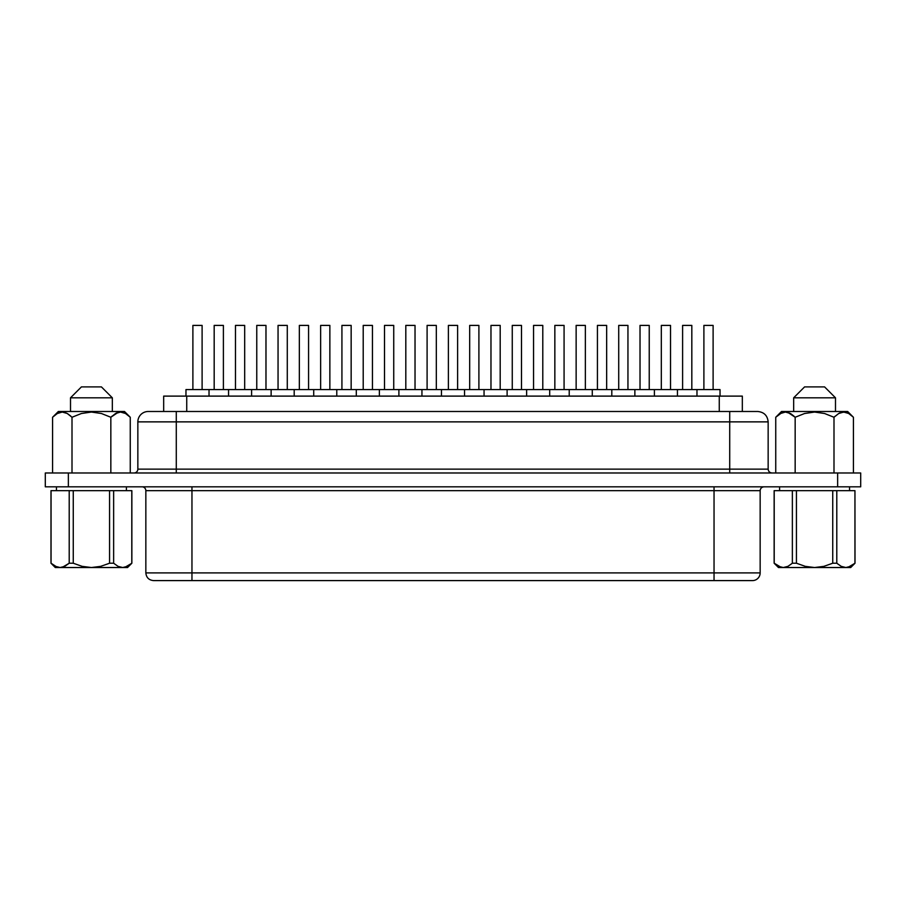 <?xml version="1.0" encoding="UTF-8"?>
<svg xmlns="http://www.w3.org/2000/svg" width="906" height="906" viewBox="0 0 906 906"><rect width="100%" height="100%" fill="white"/><g stroke="black" fill="none" stroke-linecap="round" stroke-linejoin="round"><path stroke-width="1.36" d="M774.211 563.226L774.143 490.667L774.143 563.226L774.143 490.667L792.365 490.667L792.365 563.226L787.948 566.352L783.294 567.53L814.585 567.53L805.287 566.352L796.431 563.226L792.365 563.226L796.431 563.226L796.431 490.667L774.211 490.667L774.211 563.226L780.927 567.224M793.667 411.494L793.667 397.813L804.585 386.896L793.667 397.813L835.491 397.813L835.491 411.494L835.491 397.813L824.573 386.896L835.491 397.813L793.667 397.813L793.667 411.494M112.333 411.494L112.333 397.813L70.509 397.813L70.509 411.494L70.509 397.813L112.333 397.813L101.415 386.896L81.427 386.896L70.509 397.813L81.427 386.896L101.415 386.896L112.333 397.813L112.333 411.494M781.391 413.023L775.74 417.258L781.504 411.494L847.654 411.494L853.418 417.258L848.684 413.487L843.679 412.049L838.673 413.532L833.996 417.258L824.585 413.51L814.585 412.049L804.585 413.51L795.162 417.258L795.162 454.404L795.162 417.258L790.417 413.487L785.411 412.049L780.417 413.532L785.411 412.049L787.937 412.423L795.162 417.258L795.162 472.989L795.162 417.258L804.585 413.51L814.585 412.049L824.585 413.51L833.996 417.258L833.996 472.989L833.996 417.258L838.673 413.532L843.679 412.049L848.684 413.487L853.418 417.258L853.418 472.989L853.418 417.258L847.654 411.494L781.504 411.494L775.74 417.258L775.74 472.989L775.74 417.258L780.417 413.532M776.759 416.284L775.74 417.258M782.965 412.423L784.177 412.151M786.385 412.105L785.536 412.049M789.115 412.842L788.163 412.49M793.916 416.08L790.644 413.623M835.049 416.25L834.154 417.1M839.964 412.876L838.797 413.453M844.868 412.128L841.221 412.423M847.62 412.955L846.283 412.445M125.515 413.487L130.26 417.258L124.496 411.494L58.346 411.494L52.582 417.258L57.259 413.532L62.254 412.049L67.259 413.487L72.004 417.258L81.427 413.51L91.427 412.049L101.415 413.51L110.838 417.258L117.973 412.445L120.509 412.049L125.515 413.487L120.509 412.049L115.515 413.532L110.838 417.258L101.415 413.51L91.427 412.049L81.427 413.51L72.004 417.258L67.259 413.487L62.254 412.049L57.259 413.532L52.582 417.258L52.582 472.989L52.582 417.258L58.346 411.494L124.496 411.494L130.26 417.258L130.26 472.989L130.26 417.258L125.515 413.487M779.602 486.816L779.602 490.667L779.602 486.816M849.556 490.667L849.556 486.816L849.556 490.667M56.444 486.816L56.444 490.667L56.444 486.816M126.398 490.667L126.398 486.816L126.398 490.667M691.822 389.58L691.822 325.401L682.603 325.401L682.603 389.58L682.603 325.401L691.822 325.401L691.822 389.58M696.974 389.58L696.974 396.115L696.974 389.58L720.032 389.58L720.032 396.115L720.032 389.58L484.053 389.58L484.053 396.115L484.053 389.58L185.968 389.58L185.968 396.115L185.968 389.58L209.026 389.58L209.026 396.115L209.026 389.58M649.24 389.58L649.24 325.401L640.021 325.401L640.021 389.58L640.021 325.401L649.24 325.401L649.24 389.58M606.658 389.58L606.658 325.401L597.428 325.401L597.428 389.58L597.428 325.401L606.658 325.401L606.658 389.58M564.076 389.58L564.076 325.401L554.846 325.401L554.846 389.58L554.846 325.401L564.076 325.401L564.076 389.58M521.494 389.58L521.494 325.401L512.264 325.401L512.264 389.58L512.264 325.401L521.494 325.401L521.494 389.58M223.397 389.58L223.397 325.401L214.178 325.401L214.178 389.58L214.178 325.401L223.397 325.401L223.397 389.58M265.979 389.58L265.979 325.401L256.76 325.401L256.76 389.58L256.76 325.401L265.979 325.401L265.979 389.58M308.572 389.58L308.572 325.401L299.342 325.401L299.342 389.58L299.342 325.401L308.572 325.401L308.572 389.58M351.154 389.58L351.154 325.401L341.924 325.401L341.924 389.58L341.924 325.401L351.154 325.401L351.154 389.58M393.736 389.58L393.736 325.401L384.506 325.401L384.506 389.58L384.506 325.401L393.736 325.401L393.736 389.58M436.318 389.58L436.318 325.401L427.1 325.401L427.1 389.58L427.1 325.401L436.318 325.401L436.318 389.58M713.113 389.58L713.113 325.401L703.894 325.401L703.894 389.58L703.894 325.401L713.113 325.401L713.113 389.58M670.531 389.58L670.531 325.401L661.312 325.401L661.312 389.58L661.312 325.401L670.531 325.401L670.531 389.58M677.45 396.115L677.45 389.58L677.45 396.115M654.392 389.58L654.392 396.115L654.392 389.58L677.45 389.58M627.949 389.58L627.949 325.401L618.719 325.401L618.719 389.58L618.719 325.401L627.949 325.401L627.949 389.58M634.868 396.115L634.868 389.58L634.868 396.115M611.81 389.58L611.81 396.115L611.81 389.58L634.868 389.58M585.367 389.58L585.367 325.401L576.137 325.401L576.137 389.58L576.137 325.401L585.367 325.401L585.367 389.58M592.286 396.115L592.286 389.58L592.286 396.115M569.217 389.58L569.217 396.115L569.217 389.58L592.286 389.58M542.785 389.58L542.785 325.401L533.555 325.401L533.555 389.58L533.555 325.401L542.785 325.401L542.785 389.58M549.693 396.115L549.693 389.58L549.693 396.115M526.635 389.58L526.635 396.115L526.635 389.58L549.693 389.58M500.191 389.58L500.191 325.401L490.973 325.401L490.973 389.58L490.973 325.401L500.191 325.401L500.191 389.58M507.111 396.115L507.111 389.58L507.111 396.115M202.106 389.58L202.106 325.401L192.887 325.401L192.887 389.58L192.887 325.401L202.106 325.401L202.106 389.58M244.688 389.58L244.688 325.401L235.469 325.401L235.469 389.58L235.469 325.401L244.688 325.401L244.688 389.58M251.608 396.115L251.608 389.58L251.608 396.115M228.55 389.58L228.55 396.115L228.55 389.58L251.608 389.58M287.281 389.58L287.281 325.401L278.051 325.401L278.051 389.58L278.051 325.401L287.281 325.401L287.281 389.58M294.19 396.115L294.19 389.58L294.19 396.115M271.132 389.58L271.132 396.115L271.132 389.58L294.19 389.58M329.863 389.58L329.863 325.401L320.633 325.401L320.633 389.58L320.633 325.401L329.863 325.401L329.863 389.58M336.783 396.115L336.783 389.58L336.783 396.115M313.714 389.58L313.714 396.115L313.714 389.58L336.783 389.58M372.445 389.58L372.445 325.401L363.215 325.401L363.215 389.58L363.215 325.401L372.445 325.401L372.445 389.58M379.365 396.115L379.365 389.58L379.365 396.115M356.307 389.58L356.307 396.115L356.307 389.58L379.365 389.58M415.027 389.58L415.027 325.401L405.809 325.401L405.809 389.58L405.809 325.401L415.027 325.401L415.027 389.58M421.947 396.115L421.947 389.58L421.947 396.115M398.889 389.58L398.889 396.115L398.889 389.58L421.947 389.58M478.9 389.58L478.9 325.401L469.682 325.401L469.682 389.58L469.682 325.401L478.9 325.401L478.9 389.58M457.609 389.58L457.609 325.401L448.391 325.401L448.391 389.58L448.391 325.401L457.609 325.401L457.609 389.58M464.529 396.115L464.529 389.58L464.529 396.115M441.471 389.58L441.471 396.115L441.471 389.58L464.529 389.58M163.669 411.494L163.669 396.115L186.738 396.115L186.738 411.494L186.738 396.115L742.331 396.115L742.331 411.494L742.331 396.115L163.692 396.115M768.152 421.868C767.518 415.582 764.064 412.128 757.778 411.494L729.715 411.494L729.715 469.138L176.285 469.138L176.285 472.989L176.285 421.868L768.152 421.868L768.152 469.138L768.152 421.868L729.715 421.868L729.715 469.138L137.848 469.138A3.839 3.839 0 0 1 134.009 472.989A3.839 3.839 0 0 0 137.848 469.138L176.285 469.138L176.285 421.868L137.848 421.868A10.374 10.374 0 0 1 148.222 411.494L757.348 411.494M191.959 486.816L191.959 490.667L145.843 490.667A3.839 3.839 0 0 0 141.993 486.816A3.839 3.839 0 0 1 145.843 490.667L145.843 572.909L145.843 490.667L714.041 490.667L714.041 572.909L145.843 572.909L191.959 572.909L191.959 580.599L191.959 486.816M153.533 580.599L714.041 580.599L714.041 572.909L714.041 580.599L752.467 580.599A7.69 7.69 0 0 0 760.157 572.909A7.69 7.69 0 0 1 752.467 580.599L153.533 580.599C148.878 580.123 146.319 577.564 145.843 572.909M56.546 566.828L51.053 563.226L55.47 566.352L60.136 567.53L64.756 566.363L69.207 563.226L62.491 567.224L60.136 567.53L55.47 566.352L60.136 567.53L55.289 567.53L122.706 567.53L118.074 566.363L113.635 563.226L113.635 490.667L109.569 490.667L109.569 563.226L113.635 563.226L113.635 490.667L131.789 490.667L131.789 563.226L131.857 490.667L131.857 563.226L127.338 566.363L122.706 567.53L118.052 566.352L113.635 563.226L109.569 563.226L100.702 566.352L91.415 567.53L82.129 566.352L73.261 563.226L69.207 563.226L64.756 566.363L60.136 567.53L127.542 567.53L131.857 563.226L131.857 490.667L50.985 490.667L50.985 563.226L55.289 567.53L51.597 563.702M848.231 567.224L845.864 567.53L850.711 567.53L855.015 563.226L848.209 567.235M774.143 563.226L778.458 567.53L814.585 567.53L823.86 566.352L832.739 563.226L832.739 490.667L796.431 490.667L854.947 490.667L836.793 490.667L836.793 563.226L841.21 566.352L836.793 563.226L836.793 490.667L832.739 490.667L832.739 563.226L836.793 563.226L841.21 566.352L836.793 563.226L832.739 563.226L823.86 566.352L814.585 567.53L845.864 567.53L841.244 566.363L845.864 567.53L850.711 567.53L855.015 563.226L854.947 490.667L855.015 563.226M854.403 563.702L850.53 566.352L845.864 567.53L849.466 566.828M787.926 566.363L792.365 563.226L787.948 566.352L783.294 567.53L785.627 567.235L787.926 566.363L783.294 567.53L780.961 567.235M51.053 563.226L51.053 490.667L50.985 563.226M125.062 567.224L131.857 563.226M64.756 566.363L69.207 563.226L73.261 563.226L73.261 490.667L69.207 490.667L69.207 563.226L69.207 490.667L51.053 490.667M68.358 486.816L860.7 486.816L860.7 472.989L837.642 472.989L860.7 472.989L860.7 486.816L68.358 486.816L68.358 472.989L837.642 472.989L837.642 486.816L837.642 472.989L45.3 472.989L68.358 472.989L68.358 486.816L45.3 486.816L68.358 486.816M760.157 572.909L714.041 572.909L760.157 572.909L760.157 490.667L714.041 490.667L714.041 572.909L191.959 572.909L191.959 490.667L714.041 490.667L714.041 486.816L714.041 490.667L760.157 490.667C760.406 488.345 761.686 487.066 764.007 486.816M45.3 472.989L45.3 486.816L45.3 472.989M768.152 469.138L729.715 469.138L729.715 472.989L729.715 469.138L768.152 469.138C768.39 471.46 769.681 472.739 771.991 472.989M176.285 421.868L729.715 421.868L729.715 411.494L176.285 411.494L176.285 421.868L176.285 411.494L148.222 411.494A10.374 10.374 0 0 0 137.848 421.868L176.285 421.868M719.262 396.115L719.262 411.494L719.262 396.115M463.634 389.58L507.111 389.58M484.053 389.58L484.937 389.58M421.052 389.58L442.366 389.58M378.47 389.58L399.773 389.58M335.888 389.58L357.19 389.58M293.306 389.58L314.609 389.58M250.724 389.58L272.026 389.58M208.131 389.58L229.445 389.58M506.228 389.58L527.53 389.58M548.81 389.58L570.112 389.58M591.392 389.58L612.694 389.58M633.973 389.58L655.276 389.58M676.556 389.58L697.869 389.58M115.685 413.43L117.746 412.524M125.549 413.51L130.26 417.258L125.549 413.51M57.973 413.147L59.671 412.457M62.355 412.049L65.096 412.524M67.327 413.532L72.004 417.258L72.004 472.989L72.004 417.258M110.838 472.989L110.838 417.258L110.838 472.989M780.451 413.51L782.829 412.457M785.513 412.049L788.254 412.524M790.485 413.532L795.162 417.258M838.843 413.43L840.904 412.524M843.746 412.049L844.777 412.117M848.718 413.51L853.418 417.258L847.654 411.494M53.352 416.511L58.346 411.494M59.807 412.423L60.974 412.151M63.16 412.094L62.412 412.049M65.957 412.842L65.039 412.502M70.815 416.126L67.474 413.623M111.891 416.25L110.996 417.1M120.589 412.049L117.859 412.479M116.806 412.876L115.64 413.453M124.462 412.955L123.046 412.423M131.789 563.226L127.372 566.352L122.706 567.53L127.542 567.53M73.261 490.667L73.261 563.226L82.129 566.352L91.415 567.53L100.702 566.352L109.569 563.226L109.569 490.667L73.261 490.667M824.573 386.896L804.585 386.896L824.573 386.896M841.21 566.352L845.864 567.53L814.585 567.53L805.287 566.352L796.431 563.226L796.431 490.667L792.365 490.667L792.365 563.226M778.458 567.53L783.294 567.53L778.662 566.363M854.947 490.667L854.947 563.226M137.848 469.138L137.848 421.868"/></g></svg>
